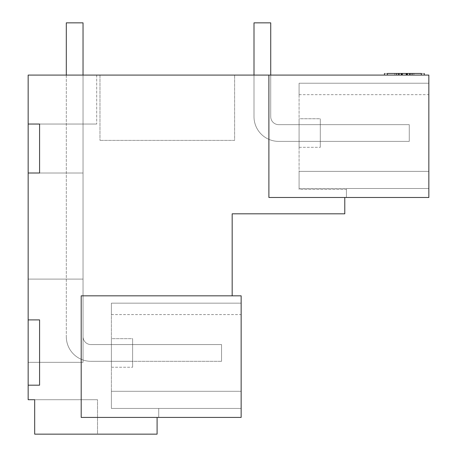 <?xml version="1.0" encoding="UTF-8"?>
<svg xmlns="http://www.w3.org/2000/svg" width="457" height="457" viewBox="0 0 457 457"><rect width="100%" height="100%" fill="white"/><g stroke="black" fill="none" stroke-linecap="round" stroke-linejoin="round"><path stroke-width="0.34" stroke-dasharray="2.29 1.71" d="M241.147 295.828L81.197 295.828L81.197 417.418L81.197 295.828L232.173 295.828L81.197 295.828L81.197 417.418L241.147 417.418L241.147 295.828M241.147 303.168L241.147 314.593L241.147 303.168L241.147 314.593L241.147 303.168L241.147 314.593L241.147 303.168L241.147 314.593L241.147 303.168L241.147 314.593L241.147 303.168L241.147 314.593L241.147 303.168L241.147 314.593L241.147 303.168L241.147 314.593L241.147 303.168L241.147 314.593L241.147 303.168L111.394 303.168L241.147 303.168L111.394 303.168L111.394 314.593L111.394 303.168L111.394 314.593L111.394 303.168L111.394 314.593L111.394 303.168L111.394 314.593L111.394 303.168L111.394 314.593L111.394 303.168L111.394 314.593L111.394 303.168L111.394 314.593L111.394 303.168L111.394 314.593L111.394 303.168L111.394 314.593L111.394 303.168L241.147 303.168L111.394 303.168L241.147 303.168L111.394 303.168L241.147 303.168L111.394 303.168L241.147 303.168L111.394 303.168L241.147 303.168L111.394 303.168L241.147 303.168L111.394 303.168L241.147 303.168L111.394 303.168L111.394 408.432L158.728 408.432L111.394 408.432L111.394 303.168L241.147 303.168L111.394 303.168L241.147 303.168L241.147 408.432L111.394 408.432L111.394 391.306L111.394 408.432L111.394 391.306L111.394 408.432L111.394 391.306L111.394 408.432L111.394 391.306L111.394 408.432L111.394 391.306L111.394 408.432L111.394 391.306L111.394 408.432L111.394 391.306L111.394 408.432L111.394 391.306L111.394 408.432L241.147 408.432L158.728 408.432L158.728 417.418L158.728 408.432L241.147 408.432L158.728 408.432L158.728 417.418L158.728 408.432L241.147 408.432L158.728 408.432L241.147 408.432L158.728 408.432L158.728 417.418L158.728 408.432L241.147 408.432L158.728 408.432L241.147 408.432L158.728 408.432L158.728 417.418L158.728 408.432L241.147 408.432L158.728 408.432L241.147 408.432L158.728 408.432L158.728 417.418L158.728 408.432L241.147 408.432L158.728 408.432L241.147 408.432L158.728 408.432L158.728 417.418L158.728 408.432L241.147 408.432L158.728 408.432L241.147 408.432L158.728 408.432L158.728 417.418L158.728 408.432L241.147 408.432L158.728 408.432L241.147 408.432L158.728 408.432L158.728 417.418L158.728 408.432L241.147 408.432L158.728 408.432L241.147 408.432L158.728 408.432L158.728 417.418L158.728 408.432L241.147 408.432L158.728 408.432L241.147 408.432L241.147 417.418L241.147 303.168M157.094 417.418L81.197 417.418L157.094 417.418L157.094 434.15L34.681 434.15L34.681 399.709L34.681 434.15L34.681 399.709L28.157 399.709L28.157 385.188L39.582 385.188L39.582 319.9L39.582 385.188L28.157 385.188L39.582 385.188L39.582 319.9L39.582 385.188L28.157 385.188L39.582 385.188L39.582 319.9L39.582 385.188L28.157 385.188L39.582 385.188L39.582 319.9L39.582 385.188L28.157 385.188L39.582 385.188L39.582 319.9L39.582 385.188L28.157 385.188L39.582 385.188L39.582 319.9L39.582 385.188L28.157 385.188L39.582 385.188L39.582 319.9L39.582 385.188L28.157 385.188L39.582 385.188L39.582 319.9L39.582 385.188L28.157 385.188L39.582 385.188L39.582 319.9L39.582 385.188L28.157 385.188L39.582 385.188L39.582 319.9L28.157 319.9L28.157 173.009L83.043 173.009L83.043 362.338L28.157 362.338L83.043 362.338L83.043 124.041L28.157 124.041L39.582 124.041L39.582 173.009L83.043 173.009L83.043 75.079L83.043 124.041L28.157 124.041L28.157 75.079L428.843 75.079L428.843 197.487L268.893 197.487L268.893 75.079M241.147 417.418L158.728 417.418L241.147 417.418L158.728 417.418L241.147 417.418L158.728 417.418L241.147 417.418L158.728 417.418L241.147 417.418L158.728 417.418L241.147 417.418L158.728 417.418L241.147 417.418L158.728 417.418L241.147 417.418L158.728 417.418L241.147 417.418L158.728 417.418L241.147 417.418L241.147 391.306L111.394 391.306L241.147 391.306L241.147 417.418L241.147 391.306L111.394 391.306L241.147 391.306L241.147 408.432L241.147 391.306L111.394 391.306L241.147 391.306L111.394 391.306L241.147 391.306L241.147 417.418L241.147 391.306L111.394 391.306L241.147 391.306L241.147 417.418L241.147 391.306L111.394 391.306L241.147 391.306L241.147 417.418L241.147 391.306L111.394 391.306L241.147 391.306L241.147 417.418L241.147 391.306L111.394 391.306L241.147 391.306L241.147 417.418L241.147 391.306L111.394 391.306L241.147 391.306L241.147 417.418M344.789 197.487L268.893 197.487L344.789 197.487L344.789 213.813L232.173 213.813L232.173 295.828M28.157 279.096L28.157 173.009L28.157 362.338L83.043 362.338L83.043 279.096L83.043 362.338L28.157 362.338L83.043 362.338L83.043 173.009L83.043 362.338L28.157 362.338L83.043 362.338L83.043 124.041L28.157 124.041L39.582 124.041L39.582 173.009L83.043 173.009L83.043 124.041L28.157 124.041L28.157 362.338L83.043 362.338L83.043 124.041L28.157 124.041L39.582 124.041L39.582 173.009L83.043 173.009L83.043 362.338L83.043 124.041L28.157 124.041L83.043 124.041L83.043 75.079L83.043 124.041L28.157 124.041L83.043 124.041L83.043 75.079L83.043 124.041L28.157 124.041L83.043 124.041L28.157 124.041L83.043 124.041L83.043 75.079L83.043 124.041L28.157 124.041L83.043 124.041L83.043 362.338L28.157 362.338L83.043 362.338L83.043 124.041L28.157 124.041L83.043 124.041L83.043 75.079L83.043 124.041L28.157 124.041L83.043 124.041L83.043 362.338L28.157 362.338L83.043 362.338L83.043 124.041L28.157 124.041L83.043 124.041L83.043 75.079L83.043 124.041L28.157 124.041L83.043 124.041L83.043 362.338L28.157 362.338L83.043 362.338L83.043 124.041L28.157 124.041L83.043 124.041L83.043 75.079L83.043 124.041L28.157 124.041L83.043 124.041L83.043 362.338L28.157 362.338L83.043 362.338L83.043 124.041L28.157 124.041L83.043 124.041L83.043 75.079L83.043 124.041L28.157 124.041L83.043 124.041L83.043 279.096L28.157 279.096L28.157 173.009L28.157 362.338L83.043 362.338L28.157 362.338L28.157 173.009L28.157 362.338L28.157 173.009L28.157 362.338L28.157 173.009L28.157 362.338L28.157 173.009L28.157 362.338L28.157 173.009L28.157 362.338L28.157 173.009L28.157 362.338L28.157 173.009L83.043 173.009L83.043 124.041L28.157 124.041L83.043 124.041L83.043 75.079L83.043 124.041L28.157 124.041L83.043 124.041L83.043 279.096L28.157 279.096L28.157 362.338L28.157 279.096L83.043 279.096L28.157 279.096M28.157 319.9L39.582 319.9L28.157 319.9L39.582 319.9L28.157 319.9L39.582 319.9L28.157 319.9L39.582 319.9L28.157 319.9L39.582 319.9L28.157 319.9L39.582 319.9L28.157 319.9L39.582 319.9L28.157 319.9L39.582 319.9L28.157 319.9L39.582 319.9L28.157 319.9L28.157 385.188M28.157 173.009L28.157 124.041L83.043 124.041L83.043 173.009L28.157 173.009L83.043 173.009L28.157 173.009L83.043 173.009L28.157 173.009L83.043 173.009L28.157 173.009L83.043 173.009L28.157 173.009L28.157 75.079L96.707 75.079L28.157 75.079L96.707 75.079L28.157 75.079L96.707 75.079L28.157 75.079L96.707 75.079L28.157 75.079L96.707 75.079L28.157 75.079L96.707 75.079L28.157 75.079L96.707 75.079L28.157 75.079L96.707 75.079L28.157 75.079L83.043 75.079L28.157 75.079L28.157 173.009L83.043 173.009L28.157 173.009L28.157 75.079L28.157 173.009L83.043 173.009L28.157 173.009L83.043 173.009L28.157 173.009L83.043 173.009L28.157 173.009L28.157 124.041L28.157 173.009L83.043 173.009L28.157 173.009L83.043 173.009L28.157 173.009L83.043 173.009L28.157 173.009L28.157 75.079L28.157 173.009L83.043 173.009L28.157 173.009L83.043 173.009L28.157 173.009L28.157 75.079L28.157 173.009L39.582 173.009L39.582 124.041L96.707 124.041L39.582 124.041L39.582 173.009L39.582 124.041L96.707 124.041L39.582 124.041L39.582 173.009L39.582 124.041L96.707 124.041L39.582 124.041L39.582 173.009L28.157 173.009L28.157 75.079L28.157 173.009L39.582 173.009L39.582 124.041L96.707 124.041L39.582 124.041L39.582 173.009L28.157 173.009L28.157 75.079L28.157 173.009L39.582 173.009L28.157 173.009L28.157 75.079L28.157 173.009L39.582 173.009L39.582 124.041L96.707 124.041L39.582 124.041L39.582 173.009L28.157 173.009L28.157 75.079L28.157 173.009L39.582 173.009L28.157 173.009L28.157 75.079L28.157 173.009L39.582 173.009L39.582 124.041L96.707 124.041L39.582 124.041L39.582 173.009L28.157 173.009L28.157 75.079L28.157 173.009L39.582 173.009L28.157 173.009L28.157 75.079L28.157 173.009L39.582 173.009L39.582 124.041L96.707 124.041L39.582 124.041L39.582 173.009L28.157 173.009L28.157 75.079L28.157 173.009L83.043 173.009L28.157 173.009L28.157 75.079L28.157 173.009L39.582 173.009L39.582 124.041L96.707 124.041L39.582 124.041L39.582 173.009L28.157 173.009L28.157 75.079L28.157 173.009L83.043 173.009L28.157 173.009L28.157 124.041M254.001 75.079L270.733 75.079L254.001 75.079L270.733 75.079L254.001 75.079L270.733 75.079L254.001 75.079L270.733 75.079L254.001 75.079L270.733 75.079L254.001 75.079L270.733 75.079L254.001 75.079L270.733 75.079L254.001 75.079L270.733 75.079L254.001 75.079L270.733 75.079L254.001 75.079L254.001 116.701A24.684 24.684 0 0 0 278.69 141.384A24.684 24.684 0 0 1 254.001 116.701L254.001 75.079L254.001 116.701A24.684 24.684 0 0 0 278.69 141.384A24.684 24.684 0 0 1 254.001 116.701L254.001 75.079L254.001 116.701A24.684 24.684 0 0 0 278.69 141.384A24.684 24.684 0 0 1 254.001 116.701L254.001 75.079L254.001 116.701A24.684 24.684 0 0 0 278.69 141.384A24.684 24.684 0 0 1 254.001 116.701L254.001 75.079L254.001 116.701A24.684 24.684 0 0 0 278.69 141.384A24.684 24.684 0 0 1 254.001 116.701L254.001 75.079L254.001 116.701A24.684 24.684 0 0 0 278.69 141.384A24.684 24.684 0 0 1 254.001 116.701L254.001 75.079L254.001 116.701A24.684 24.684 0 0 0 278.69 141.384A24.684 24.684 0 0 1 254.001 116.701L254.001 75.079L254.001 116.701A24.684 24.684 0 0 0 278.69 141.384A24.684 24.684 0 0 1 254.001 116.701L254.001 75.079L254.001 116.701A24.684 24.684 0 0 0 278.69 141.384A24.684 24.684 0 0 1 254.001 116.701L254.001 22.85L270.733 22.85L254.001 22.85L270.733 22.85L254.001 22.85L270.733 22.85L254.001 22.85L270.733 22.85L254.001 22.85L270.733 22.85L254.001 22.85L270.733 22.85L254.001 22.85L270.733 22.85L254.001 22.85L270.733 22.85L254.001 22.85L270.733 22.85L270.733 116.701A7.958 7.958 0 0 0 278.69 124.652A7.958 7.958 0 0 1 270.733 116.701L270.733 75.079L270.733 116.701A7.958 7.958 0 0 0 278.69 124.652A7.958 7.958 0 0 1 270.733 116.701L270.733 75.079L270.733 116.701A7.958 7.958 0 0 0 278.69 124.652A7.958 7.958 0 0 1 270.733 116.701L270.733 75.079L270.733 116.701A7.958 7.958 0 0 0 278.69 124.652A7.958 7.958 0 0 1 270.733 116.701L270.733 75.079L270.733 116.701A7.958 7.958 0 0 0 278.69 124.652A7.958 7.958 0 0 1 270.733 116.701L270.733 75.079L270.733 116.701A7.958 7.958 0 0 0 278.69 124.652A7.958 7.958 0 0 1 270.733 116.701L270.733 75.079L270.733 116.701A7.958 7.958 0 0 0 278.69 124.652A7.958 7.958 0 0 1 270.733 116.701L270.733 75.079L270.733 116.701A7.958 7.958 0 0 0 278.69 124.652A7.958 7.958 0 0 1 270.733 116.701L270.733 75.079L270.733 116.701A7.958 7.958 0 0 0 278.69 124.652A7.958 7.958 0 0 1 270.733 116.701L270.733 75.079M99.969 75.079L234.618 75.079L234.618 140.362L99.969 140.362L234.618 140.362L234.618 75.079L234.618 140.362L99.969 140.362L234.618 140.362L234.618 75.079L234.618 140.362L99.969 140.362L234.618 140.362L234.618 75.079L234.618 140.362L99.969 140.362L234.618 140.362L234.618 75.079L234.618 140.362L99.969 140.362L234.618 140.362L234.618 75.079L234.618 140.362L99.969 140.362L234.618 140.362L234.618 75.079L234.618 140.362L99.969 140.362L234.618 140.362L234.618 75.079L234.618 140.362L99.969 140.362L234.618 140.362L234.618 75.079L234.618 140.362L99.969 140.362L234.618 140.362L234.618 75.079L99.969 75.079L234.618 75.079L99.969 75.079L234.618 75.079L99.969 75.079L234.618 75.079L99.969 75.079L234.618 75.079L99.969 75.079L234.618 75.079L99.969 75.079L234.618 75.079L99.969 75.079L234.618 75.079L99.969 75.079L234.618 75.079L99.969 75.079L99.969 140.362L99.969 75.079M406.239 75.079L406.239 73.446L410.02 73.446L410.02 75.079L421.343 75.079C425.136 75.079 425.136 75.079 421.343 75.079C425.136 75.079 425.136 75.079 421.343 75.079L406.239 75.079L421.343 75.079C425.136 75.079 425.136 75.079 421.343 75.079C425.136 75.079 425.136 75.079 421.343 75.079L387.382 75.079C383.589 75.079 383.589 75.079 387.382 75.079C383.589 75.079 383.589 75.079 387.382 75.079L410.02 75.079L410.02 73.446L411.808 73.446L387.382 73.446L421.343 73.446C425.136 73.446 425.136 73.446 421.343 73.446C425.136 73.446 425.136 73.446 421.343 73.446L411.808 73.446L421.343 73.446C425.136 73.446 425.136 73.446 421.343 73.446C425.136 73.446 425.136 73.446 421.343 73.446C425.136 73.446 425.136 73.446 421.343 73.446L421.343 75.079C425.136 75.079 425.136 75.079 421.343 75.079C425.136 75.079 425.136 75.079 421.343 75.079L396.922 75.079L421.343 75.079L421.343 73.446L421.343 75.079M396.922 75.079L387.382 75.079C383.589 75.079 383.589 75.079 387.382 75.079C383.589 75.079 383.589 75.079 387.382 75.079L396.922 75.079L396.922 73.446L396.922 75.079M387.382 75.079L387.382 73.446C383.589 73.446 383.589 73.446 387.382 73.446L387.382 75.079C383.589 75.079 383.589 75.079 387.382 75.079C383.589 75.079 383.589 75.079 387.382 75.079L402.491 75.079L387.382 75.079L387.382 73.446C383.589 73.446 383.589 73.446 387.382 73.446C383.589 73.446 383.589 73.446 387.382 73.446L394.819 73.446L387.382 73.446C383.589 73.446 383.589 73.446 387.382 73.446C383.589 73.446 383.589 73.446 387.382 73.446L406.239 73.446M428.843 197.487L346.423 197.487L346.423 188.501L346.423 189.329L299.089 189.329L299.089 83.237L428.843 83.237L428.843 94.662L428.843 83.237L428.843 94.662L428.843 83.237L428.843 94.662L428.843 83.237L428.843 94.662L428.843 83.237L428.843 94.662L428.843 83.237L428.843 94.662L428.843 83.237L428.843 94.662L428.843 83.237L428.843 94.662L428.843 83.237L428.843 94.662L428.843 83.237L299.089 83.237L299.089 94.662L299.089 83.237L299.089 94.662L299.089 83.237L299.089 94.662L299.089 83.237L299.089 94.662L299.089 83.237L299.089 94.662L299.089 83.237L299.089 94.662L299.089 83.237L299.089 94.662L299.089 83.237L299.089 94.662L299.089 83.237L299.089 94.662L299.089 83.237L428.843 83.237L299.089 83.237L428.843 83.237L299.089 83.237L299.089 189.329L346.423 189.329L346.423 188.501L299.089 188.501L299.089 171.375L299.089 188.501L299.089 171.375L299.089 188.501L299.089 171.375L299.089 188.501L299.089 171.375L299.089 188.501L299.089 171.375L299.089 188.501L299.089 171.375L299.089 188.501L299.089 171.375L299.089 188.501L299.089 171.375L299.089 188.501L428.843 188.501L346.423 188.501L346.423 197.487L346.423 188.501L428.843 188.501L346.423 188.501L428.843 188.501L346.423 188.501L346.423 197.487L346.423 188.501L428.843 188.501L346.423 188.501L428.843 188.501L346.423 188.501L346.423 197.487L346.423 188.501L428.843 188.501L346.423 188.501L428.843 188.501L346.423 188.501L346.423 197.487L346.423 188.501L428.843 188.501L346.423 188.501L428.843 188.501L346.423 188.501L346.423 197.487L346.423 188.501L428.843 188.501L346.423 188.501L428.843 188.501L346.423 188.501L346.423 197.487L346.423 188.501L428.843 188.501L346.423 188.501L428.843 188.501L346.423 188.501L346.423 197.487L346.423 188.501L428.843 188.501L346.423 188.501L428.843 188.501L346.423 188.501L346.423 197.487L346.423 188.501L428.843 188.501L346.423 188.501L428.843 188.501L346.423 188.501L346.423 197.487L428.843 197.487L346.423 197.487L428.843 197.487L346.423 197.487L428.843 197.487L346.423 197.487L428.843 197.487L346.423 197.487L428.843 197.487L346.423 197.487L428.843 197.487L346.423 197.487L428.843 197.487L346.423 197.487L428.843 197.487L346.423 197.487L428.843 197.487L428.843 188.501L346.423 188.501L428.843 188.501L428.843 83.237L299.089 83.237L428.843 83.237L299.089 83.237L428.843 83.237L299.089 83.237L428.843 83.237L299.089 83.237L428.843 83.237L299.089 83.237L428.843 83.237L299.089 83.237L428.843 83.237L299.089 83.237L428.843 83.237L428.843 197.487L428.843 171.375L428.843 197.487L428.843 171.375L299.089 171.375L428.843 171.375L299.089 171.375L428.843 171.375L428.843 188.501L428.843 171.375L299.089 171.375L428.843 171.375L299.089 171.375L428.843 171.375L428.843 197.487L428.843 171.375L299.089 171.375L428.843 171.375L428.843 197.487L428.843 171.375L299.089 171.375L428.843 171.375L428.843 197.487L428.843 171.375L299.089 171.375L428.843 171.375L428.843 197.487L428.843 171.375L299.089 171.375L428.843 171.375L428.843 197.487L428.843 171.375L299.089 171.375L428.843 171.375L428.843 197.487M97.518 434.15L34.681 434.15L34.681 399.709L97.518 399.709L34.681 399.709L97.518 399.709L34.681 399.709L97.518 399.709L34.681 399.709L97.518 399.709L34.681 399.709L97.518 399.709L34.681 399.709L97.518 399.709L34.681 399.709L97.518 399.709L34.681 399.709L97.518 399.709L34.681 399.709L97.518 399.709L34.681 399.709L34.681 434.15L34.681 399.709L34.681 434.15L34.681 399.709L34.681 434.15L34.681 399.709L34.681 434.15L34.681 399.709L34.681 434.15L34.681 399.709L34.681 434.15L34.681 399.709L34.681 434.15L34.681 399.709L34.681 434.15L97.518 434.15L34.681 434.15L97.518 434.15L34.681 434.15L97.518 434.15L34.681 434.15L97.518 434.15L34.681 434.15L97.518 434.15L34.681 434.15L97.518 434.15L34.681 434.15L97.518 434.15L34.681 434.15L97.518 434.15L34.681 434.15L97.518 434.15L97.518 399.709L97.518 434.15M111.394 338.671L111.394 367.234L111.394 338.671L111.394 367.234L111.394 338.671L111.394 367.234L111.394 338.671L111.394 367.234L111.394 338.671L111.394 367.234L111.394 338.671L111.394 367.234L111.394 338.671L111.394 367.234L111.394 338.671L111.394 367.234L111.394 338.671L111.394 367.234L111.394 338.671L132.61 338.671L132.61 367.234L132.61 338.671L132.61 367.234L132.61 338.671L132.61 367.234L132.61 338.671L132.61 367.234L132.61 338.671L132.61 367.234L132.61 338.671L132.61 367.234L132.61 338.671L132.61 367.234L132.61 338.671L132.61 367.234L132.61 338.671L132.61 367.234L132.61 338.671L111.394 338.671M96.707 75.079L96.707 124.041L96.707 75.079M83.043 360.002L83.043 336.992A7.958 7.958 0 0 0 90.994 344.584A7.958 7.958 0 0 1 83.043 336.992L83.043 360.002L83.043 336.992A7.958 7.958 0 0 0 90.994 344.584A7.958 7.958 0 0 1 83.043 336.992L83.043 360.002L83.043 336.992A7.958 7.958 0 0 0 90.994 344.584A7.958 7.958 0 0 1 83.043 336.992L83.043 360.002L83.043 336.992A7.958 7.958 0 0 0 90.994 344.584A7.958 7.958 0 0 1 83.043 336.992L83.043 360.002L83.043 336.992A7.958 7.958 0 0 0 90.994 344.584A7.958 7.958 0 0 1 83.043 336.992L83.043 360.002L83.043 336.992A7.958 7.958 0 0 0 90.994 344.584A7.958 7.958 0 0 1 83.043 336.992L83.043 360.002L83.043 336.992A7.958 7.958 0 0 0 90.994 344.584A7.958 7.958 0 0 1 83.043 336.992L83.043 360.002L83.043 336.992A7.958 7.958 0 0 0 90.994 344.584A7.958 7.958 0 0 1 83.043 336.992L83.043 360.002A24.684 24.684 0 0 0 90.994 361.316A24.684 24.684 0 0 1 83.043 360.002A24.684 24.684 0 0 0 90.994 361.316A24.684 24.684 0 0 1 83.043 360.002A24.684 24.684 0 0 0 90.994 361.316A24.684 24.684 0 0 1 83.043 360.002A24.684 24.684 0 0 0 90.994 361.316A24.684 24.684 0 0 1 83.043 360.002A24.684 24.684 0 0 0 90.994 361.316A24.684 24.684 0 0 1 83.043 360.002A24.684 24.684 0 0 0 90.994 361.316A24.684 24.684 0 0 1 83.043 360.002A24.684 24.684 0 0 0 90.994 361.316A24.684 24.684 0 0 1 83.043 360.002A24.684 24.684 0 0 0 90.994 361.316A24.684 24.684 0 0 1 83.043 360.002A24.684 24.684 0 0 0 90.994 361.316A24.684 24.684 0 0 1 83.043 360.002M320.306 124.652L278.69 124.652A7.958 7.958 0 0 1 270.733 116.701A7.958 7.958 0 0 0 278.69 124.652A7.958 7.958 0 0 1 270.733 116.701A7.958 7.958 0 0 0 278.69 124.652A7.958 7.958 0 0 1 270.733 116.701A7.958 7.958 0 0 0 278.69 124.652A7.958 7.958 0 0 1 270.733 116.701A7.958 7.958 0 0 0 278.69 124.652A7.958 7.958 0 0 1 270.733 116.701A7.958 7.958 0 0 0 278.69 124.652A7.958 7.958 0 0 1 270.733 116.701A7.958 7.958 0 0 0 278.69 124.652A7.958 7.958 0 0 1 270.733 116.701A7.958 7.958 0 0 0 278.69 124.652A7.958 7.958 0 0 1 270.733 116.701A7.958 7.958 0 0 0 278.69 124.652A7.958 7.958 0 0 1 270.733 116.701A7.958 7.958 0 0 0 278.69 124.652L320.306 124.652L278.69 124.652L320.306 124.652L278.69 124.652L320.306 124.652L278.69 124.652L320.306 124.652L278.69 124.652L320.306 124.652L278.69 124.652L320.306 124.652L278.69 124.652L320.306 124.652L278.69 124.652L320.306 124.652L278.69 124.652L320.306 124.652L320.306 141.384L278.69 141.384A24.684 24.684 0 0 1 254.001 116.701L254.001 22.85L254.001 116.701A24.684 24.684 0 0 0 278.69 141.384A24.684 24.684 0 0 1 254.001 116.701A24.684 24.684 0 0 0 278.69 141.384A24.684 24.684 0 0 1 254.001 116.701A24.684 24.684 0 0 0 278.69 141.384A24.684 24.684 0 0 1 254.001 116.701A24.684 24.684 0 0 0 278.69 141.384A24.684 24.684 0 0 1 254.001 116.701A24.684 24.684 0 0 0 278.69 141.384A24.684 24.684 0 0 1 254.001 116.701A24.684 24.684 0 0 0 278.69 141.384A24.684 24.684 0 0 1 254.001 116.701A24.684 24.684 0 0 0 278.69 141.384A24.684 24.684 0 0 1 254.001 116.701A24.684 24.684 0 0 0 278.69 141.384A24.684 24.684 0 0 1 254.001 116.701A24.684 24.684 0 0 0 278.69 141.384L320.306 141.384L320.306 124.652L320.306 141.384L278.69 141.384L320.306 141.384L320.306 124.652L320.306 141.384L278.69 141.384L320.306 141.384L320.306 124.652L320.306 141.384L278.69 141.384L320.306 141.384L320.306 124.652L320.306 141.384L278.69 141.384L320.306 141.384L320.306 124.652L320.306 141.384L278.69 141.384L320.306 141.384L320.306 124.652L320.306 141.384L278.69 141.384L320.306 141.384L320.306 124.652L320.306 141.384L278.69 141.384L320.306 141.384L320.306 124.652L320.306 141.384L278.69 141.384L320.306 141.384L320.306 124.652M111.394 367.234L132.61 367.234L111.394 367.234M66.305 75.079L66.305 336.632A24.684 24.684 0 0 0 90.994 361.316A24.684 24.684 0 0 1 66.305 336.632A24.684 24.684 0 0 0 90.994 361.316A24.684 24.684 0 0 1 66.305 336.632A24.684 24.684 0 0 0 90.994 361.316A24.684 24.684 0 0 1 66.305 336.632A24.684 24.684 0 0 0 90.994 361.316A24.684 24.684 0 0 1 66.305 336.632A24.684 24.684 0 0 0 90.994 361.316A24.684 24.684 0 0 1 66.305 336.632A24.684 24.684 0 0 0 90.994 361.316A24.684 24.684 0 0 1 66.305 336.632A24.684 24.684 0 0 0 90.994 361.316A24.684 24.684 0 0 1 66.305 336.632A24.684 24.684 0 0 0 90.994 361.316A24.684 24.684 0 0 1 66.305 336.632A24.684 24.684 0 0 0 90.994 361.316L221.565 361.316L90.994 361.316A24.684 24.684 0 0 1 66.305 336.632L66.305 22.85L83.037 22.85L83.037 336.632A7.958 7.958 0 0 0 90.994 344.584A7.958 7.958 0 0 1 83.037 336.632A7.958 7.958 0 0 0 90.994 344.584A7.958 7.958 0 0 1 83.037 336.632A7.958 7.958 0 0 0 90.994 344.584A7.958 7.958 0 0 1 83.037 336.632A7.958 7.958 0 0 0 90.994 344.584A7.958 7.958 0 0 1 83.037 336.632A7.958 7.958 0 0 0 90.994 344.584A7.958 7.958 0 0 1 83.037 336.632A7.958 7.958 0 0 0 90.994 344.584A7.958 7.958 0 0 1 83.037 336.632A7.958 7.958 0 0 0 90.994 344.584A7.958 7.958 0 0 1 83.037 336.632A7.958 7.958 0 0 0 90.994 344.584A7.958 7.958 0 0 1 83.037 336.632A7.958 7.958 0 0 0 90.994 344.584L221.565 344.584L90.994 344.584L221.565 344.584L90.994 344.584L221.565 344.584L90.994 344.584L221.565 344.584L90.994 344.584L221.565 344.584L90.994 344.584L221.565 344.584L90.994 344.584L221.565 344.584L90.994 344.584L221.565 344.584L90.994 344.584L221.565 344.584L221.565 361.316L221.565 344.584L221.565 361.316L221.565 344.584L221.565 361.316L221.565 344.584L221.565 361.316L221.565 344.584L221.565 361.316L221.565 344.584L221.565 361.316L221.565 344.584L221.565 361.316L221.565 344.584L221.565 361.316L221.565 344.584L221.565 361.316L221.565 344.584L90.994 344.584L132.61 344.584L90.994 344.584L132.61 344.584L90.994 344.584L132.61 344.584L90.994 344.584L132.61 344.584L90.994 344.584L132.61 344.584L90.994 344.584L132.61 344.584L90.994 344.584L132.61 344.584L90.994 344.584L132.61 344.584L90.994 344.584L132.61 344.584L132.61 361.316L90.994 361.316L132.61 361.316L132.61 344.584L132.61 361.316L90.994 361.316L132.61 361.316L132.61 344.584L132.61 361.316L90.994 361.316L132.61 361.316L132.61 344.584L132.61 361.316L90.994 361.316L132.61 361.316L132.61 344.584L132.61 361.316L90.994 361.316L132.61 361.316L132.61 344.584L132.61 361.316L90.994 361.316L132.61 361.316L132.61 344.584L132.61 361.316L90.994 361.316L132.61 361.316L132.61 344.584L132.61 361.316L90.994 361.316L132.61 361.316L132.61 344.584L132.61 361.316L90.994 361.316L132.61 361.316L132.61 344.584L90.994 344.584A7.958 7.958 0 0 1 83.043 336.992A7.958 7.958 0 0 0 90.994 344.584A7.958 7.958 0 0 1 83.037 336.632L83.037 22.85L66.305 22.85L83.037 22.85L66.305 22.85L83.037 22.85L66.305 22.85L83.037 22.85L66.305 22.85L83.037 22.85L66.305 22.85L83.037 22.85L66.305 22.85L83.037 22.85L66.305 22.85L83.037 22.85L66.305 22.85L83.037 22.85L83.037 336.632L83.037 75.079M320.306 118.74L320.306 147.303L320.306 118.74L320.306 147.303L320.306 118.74L320.306 147.303L320.306 118.74L320.306 147.303L320.306 118.74L320.306 147.303L320.306 118.74L320.306 147.303L320.306 118.74L320.306 147.303L320.306 118.74L320.306 147.303L320.306 118.74L320.306 147.303L320.306 118.74L299.089 118.74L299.089 147.303L299.089 118.74L299.089 147.303L299.089 118.74L299.089 147.303L299.089 118.74L299.089 147.303L299.089 118.74L299.089 147.303L299.089 118.74L299.089 147.303L299.089 118.74L299.089 147.303L299.089 118.74L299.089 147.303L299.089 118.74L299.089 147.303L299.089 118.74L320.306 118.74M299.089 147.303L320.306 147.303L299.089 147.303M402.491 75.079L402.491 73.446L402.491 75.079M398.704 75.079L398.704 73.446L398.704 75.079M402.12 73.446L402.12 75.079L402.12 73.446M406.604 73.446L406.604 75.079L406.604 73.446M241.147 391.306L111.394 391.306L241.147 391.306M428.843 171.375L299.089 171.375L428.843 171.375M409.261 141.384L278.69 141.384L409.261 141.384L409.261 124.652L278.69 124.652L409.261 124.652L409.261 141.384L278.69 141.384L409.261 141.384L409.261 124.652L278.69 124.652L409.261 124.652L409.261 141.384L278.69 141.384L409.261 141.384L409.261 124.652L278.69 124.652L409.261 124.652L409.261 141.384L278.69 141.384L409.261 141.384L409.261 124.652L278.69 124.652L409.261 124.652L409.261 141.384L278.69 141.384L409.261 141.384L409.261 124.652L278.69 124.652L409.261 124.652L409.261 141.384L278.69 141.384L409.261 141.384L409.261 124.652L278.69 124.652L409.261 124.652L409.261 141.384L278.69 141.384L409.261 141.384L409.261 124.652L278.69 124.652L409.261 124.652L409.261 141.384L278.69 141.384L409.261 141.384L409.261 124.652L278.69 124.652L409.261 124.652L409.261 141.384L278.69 141.384L409.261 141.384L409.261 124.652L278.69 124.652L409.261 124.652L409.261 141.384M401.309 75.079L401.309 73.446M399.064 75.079L399.064 73.446M396.345 75.079L396.345 73.446L396.345 75.079M398.447 75.079L398.447 73.446L398.447 75.079M394.819 75.079L394.819 73.446L394.819 75.079M410.283 75.079L410.283 73.446L410.283 75.079M412.38 75.079L412.38 73.446L412.38 75.079M409.666 75.079L409.666 73.446M407.416 75.079L407.416 73.446M411.808 75.079L411.808 73.446L411.808 75.079M413.905 75.079L413.905 73.446L413.905 75.079M111.394 314.593L241.147 314.593M299.089 94.662L428.843 94.662M384.451 73.446L384.451 75.079L384.451 73.446M401.777 73.446L401.777 75.079M424.279 73.446L424.279 75.079L424.279 73.446M406.953 73.446L406.953 75.079"/><path stroke-width="0.69" d="M241.147 295.828L81.197 295.828L81.197 417.418L241.147 417.418L241.147 295.828M344.789 197.487L344.789 213.813L232.173 213.813L232.173 295.828M157.094 417.418L157.094 434.15L34.681 434.15L34.681 399.709L28.157 399.709L28.157 385.188L39.582 385.188L39.582 319.9L28.157 319.9L28.157 385.188M28.157 319.9L28.157 173.009L39.582 173.009L39.582 124.041L28.157 124.041L28.157 75.079L428.843 75.079L428.843 197.487L268.893 197.487L268.893 75.079M28.157 124.041L28.157 173.009M406.239 75.079L406.239 73.446L387.382 73.446C383.589 73.446 383.589 73.446 387.382 73.446L387.382 75.079M421.343 75.079L421.343 73.446C425.136 73.446 425.136 73.446 421.343 73.446L406.239 73.446M66.305 75.079L66.305 22.85L83.037 22.85L83.037 75.079M254.001 75.079L254.001 22.85L270.733 22.85L270.733 75.079M401.309 75.079L401.309 73.446M399.064 75.079L399.064 73.446M407.416 75.079L407.416 73.446M409.666 75.079L409.666 73.446M384.451 73.446L384.451 75.079M424.279 73.446L424.279 75.079"/></g></svg>
